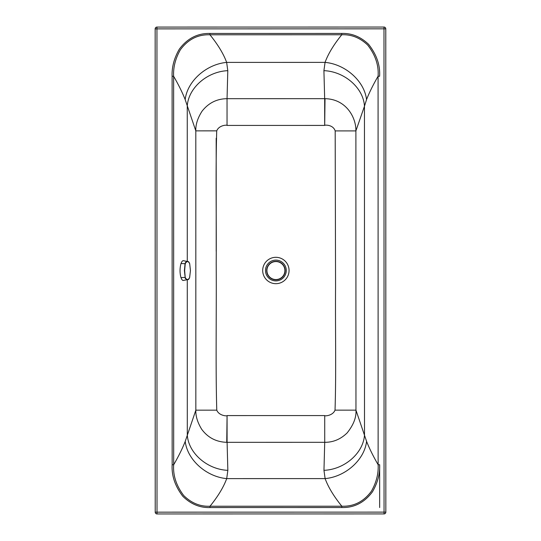 <?xml version="1.0" encoding="UTF-8"?>
<svg xmlns="http://www.w3.org/2000/svg" width="541" height="541" viewBox="0 0 541 541"><rect width="100%" height="100%" fill="white"/><g stroke="black" fill="none" stroke-linecap="round" stroke-linejoin="round"><path stroke-width="0.81" d="M341.824 507.532C354.206 507.816 364.404 502.582 372.431 491.843C377.632 482.815 380.039 473.774 379.654 464.719L378.132 464.719C373.189 456.178 369.341 448.394 366.582 441.375L355.958 410.146C356.465 417.327 353.523 424.922 347.126 432.928C340.62 439.258 333.148 442.382 324.722 442.308L227.092 442.322A31.831 29.816 -2.1 0 1 226.74 442.322C216.177 441.977 207.818 437.608 201.658 429.229C197.546 422.487 195.605 416.137 195.842 410.166L185.225 441.402C182.473 448.421 178.625 456.205 173.681 464.746L172.16 464.746C171.504 475.62 175.061 486.143 182.838 496.32C190.838 504.131 199.893 507.877 210.003 507.553L341.824 507.532L341.824 506.214C333.797 496.313 328.231 487.11 325.114 478.602L323.964 470.325L324.722 442.308L324.715 415.569L227.085 415.583C227.565 416.232 219.105 416.022 216.772 410.166C215.494 365.567 216.569 313.854 216.204 263.548C216.549 218.138 215.487 171.957 216.718 130.854C219.233 124.728 227.707 124.897 227.044 125.431L324.674 125.417A1.177 0.805 -154.5 0 1 324.695 125.417C324.012 125.025 332.986 124.153 335.183 130.908L335.562 286.135C335.21 329.09 336.292 371.971 335.028 410.152C332.641 416.07 324.167 416.191 324.715 415.569M216.772 410.166L195.842 410.166L195.808 130.861L185.184 99.625C182.425 92.606 178.577 84.822 173.634 76.281C173.154 67.422 175.385 58.604 180.336 49.819C188.025 39.385 197.891 34.374 209.942 34.786L209.942 33.461L341.756 33.447C351.67 33.123 360.61 36.741 368.563 44.294C376.61 54.553 380.289 65.204 379.599 76.254L378.078 76.254C373.141 84.795 369.293 92.579 366.534 99.598C364.458 81.224 345.53 64.244 325.06 62.384C328.171 53.87 333.736 44.666 341.763 34.766C351.393 34.34 360.049 37.782 367.718 45.092C375.427 55.06 378.883 65.447 378.078 76.254L378.132 464.719C378.612 473.571 376.374 482.396 371.424 491.181C363.728 501.615 353.861 506.626 341.824 506.214L210.003 506.234L210.003 507.553M187.281 261.364L187.26 106.266C188.194 88.095 207.088 71.5 227.795 70.675L226.652 62.398C223.534 53.884 217.962 44.68 209.942 34.786L341.763 34.766L341.756 33.447M185.184 99.625C187.254 81.245 206.175 64.264 226.652 62.398L325.06 62.384L323.917 70.661C344.617 71.48 363.525 88.068 364.458 106.246L366.534 99.598M216.718 130.854L195.808 130.861C195.571 124.586 197.661 118.019 202.077 111.162C208.555 102.932 216.88 98.78 227.044 98.692L227.795 70.675M227.044 125.431L227.044 98.692L324.674 98.678L323.917 70.661M324.674 125.417L324.674 98.678A31.831 29.823 177.9 0 1 325.019 98.678C346.281 99.057 356.221 117.688 355.89 130.908L364.458 106.246L364.506 434.727C363.566 452.905 344.671 469.5 323.964 470.325M335.183 130.908L355.89 130.908L355.958 410.146L335.028 410.152M385.78 28.842L385.841 512.124L157.012 512.158L156.951 28.876L383.988 28.842L384.049 512.124L384.049 513.923L157.012 513.95L157.012 512.158L155.22 512.158L155.159 28.876L156.951 28.876L156.951 27.077L383.988 27.05L383.988 28.842L385.78 28.842A1.792 1.792 0 0 0 383.988 27.05M156.951 27.077A1.792 1.792 0 0 0 155.159 28.876M155.22 512.158A1.792 1.792 0 0 0 157.012 513.95M384.049 513.923A1.792 1.792 0 0 0 385.841 512.124M226.74 442.322L227.071 415.583L227.092 442.322L227.849 470.339L226.706 478.616C223.589 487.123 218.023 496.334 210.003 506.234C200.17 506.667 191.406 503.096 183.703 495.529C176.251 485.642 172.91 475.383 173.681 464.746L173.634 76.281L172.112 76.281L172.16 464.746M185.225 441.402C187.301 459.776 206.229 476.756 226.706 478.616L325.114 478.602C345.591 476.736 364.506 459.755 366.582 441.375M227.849 470.339C207.142 469.52 188.241 452.932 187.301 434.754L187.281 279.778M216.204 251.288L216.184 138.239M379.66 507.532L379.654 464.719M266.686 270.561A9.224 9.224 0 0 1 275.91 261.337A9.224 9.224 0 0 1 285.134 270.561A9.224 9.224 -90 0 1 275.91 279.785A9.224 9.224 -90 0 1 266.686 270.561A9.224 9.224 0 0 1 275.91 261.337A9.224 9.224 0 0 1 285.134 270.561A9.224 9.224 -90 0 1 275.91 279.785A9.224 9.224 -90 0 1 266.686 270.561M189.661 277.425L190.439 270.601L189.708 263.771C188.329 260.884 186.841 260.877 185.245 263.738L184.637 270.561L185.198 277.398C186.773 280.279 188.261 280.292 189.661 277.425L189.654 277.479C189.005 279.055 188.417 279.758 187.889 279.602L182.939 280.509L181.871 279.589L180.965 277.621C179.713 272.901 179.734 268.187 181.012 263.494L181.932 261.533L183.014 260.627L187.943 261.567L186.097 261.864L185.103 263.183L184.4 270.561L185.313 278.514L187.152 279.67L188.843 278.953M188.897 262.223L187.943 261.567C188.437 261.371 189.025 262.087 189.702 263.71L189.675 263.663M189.708 263.771L190.446 270.601L189.627 277.533M282.199 282.064A13.18 13.18 0 0 0 287.447 264.177A13.18 13.18 0 0 0 269.56 258.929A13.18 13.18 0 0 0 264.312 276.823A13.18 13.18 0 0 0 282.199 282.064M270.899 261.377A10.394 10.394 0 0 0 270.473 279.379A10.394 10.394 0 0 0 286.27 270.743A10.394 10.394 0 0 0 270.899 261.377M172.112 76.281C171.727 67.226 174.134 58.185 179.328 49.163C187.348 38.418 197.553 33.184 209.942 33.461M325.019 98.678L324.695 125.417M275.91 261.567A8.994 8.994 0 0 1 283.7 275.058A8.994 8.994 0 0 1 268.12 275.058A8.994 8.994 0 0 1 275.91 261.567M181.012 263.494L185.245 263.738M180.965 277.621L185.198 277.398"/></g></svg>
